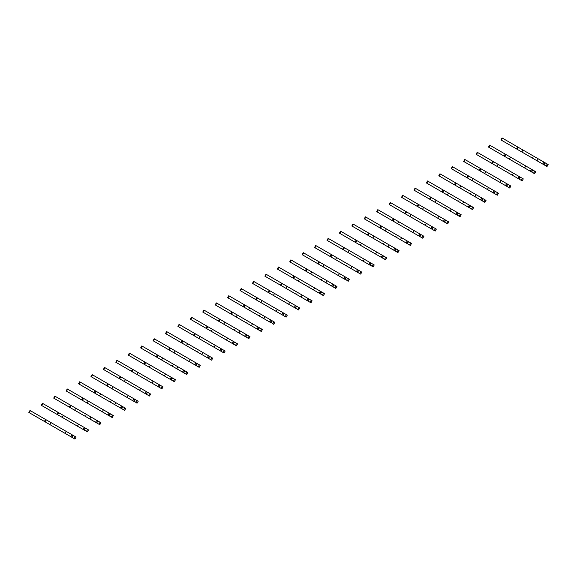 <?xml version="1.0" encoding="UTF-8"?>
<svg xmlns="http://www.w3.org/2000/svg" width="577" height="577" viewBox="0 0 577 577"><rect width="100%" height="100%" fill="white"/><g stroke="black" fill="none" stroke-linecap="round" stroke-linejoin="round"><path stroke-width="0.87" d="M532.643 157.672L532.499 158.148L529.383 156.353M523.346 152.862L516.473 148.895L517.619 146.919L502.055 137.932L500.908 139.908L502.408 140.774M547.248 164.027L548.15 164.546L547.01 166.522L546.102 166.003L547.248 164.027L522.993 150.02L517.612 146.919L516.473 148.895L500.908 139.908M532.499 158.148L544.515 165.087L544.176 164.33L544.832 163.19L545.654 163.111M546.102 166.003L544.515 165.087M522.993 150.02L521.853 152.003L543.642 164.582L544.789 162.606M542.741 164.063L543.887 162.087M537.072 160.788L538.211 158.812M520.223 164.849L520.079 165.325L516.963 163.522M510.926 160.038L504.046 156.064L505.192 154.088L489.628 145.108L488.488 147.085L489.988 147.95M534.821 171.196L535.73 171.722L534.583 173.699L533.682 173.179L534.821 171.196L505.192 154.088L504.053 156.071L488.488 147.085M533.682 173.179L531.749 171.499L532.412 170.359L533.235 170.28M510.573 157.196L509.426 159.173L531.222 171.758L532.362 169.775M532.095 172.256L520.072 165.318M530.321 171.232L531.46 169.256M524.644 167.957L525.791 165.981M507.796 172.018L507.652 172.494L504.536 170.698M498.499 167.207L491.626 163.241L492.772 161.264L477.612 152.508L477.208 152.278L476.068 154.254L477.568 155.119M522.401 178.372L523.303 178.892L522.163 180.868L521.262 180.349L522.401 178.372L519.04 176.425L492.765 161.264L491.626 163.241L476.068 154.254M507.652 172.494L519.668 179.433L519.329 178.675L519.985 177.536L520.807 177.449M521.262 180.349L519.668 179.433M498.146 164.366L497.006 166.349L518.802 178.928L519.942 176.951M517.894 178.408L519.04 176.425M512.225 175.134L513.364 173.15M495.376 179.187L495.232 179.663L492.116 177.867M486.079 174.377L479.206 170.41L480.345 168.434L464.788 159.447L463.641 161.43L465.141 162.296M509.981 185.542L510.883 186.061L509.743 188.044L508.835 187.518L509.981 185.542L507.522 184.121L480.345 168.434L479.206 170.41L463.641 161.43M495.232 179.663L507.248 186.602L506.902 185.844L507.565 184.705L508.387 184.626M508.835 187.518L507.248 186.602M485.726 171.542L484.586 173.518L505.474 185.578L506.375 186.097L507.522 184.121M505.474 185.578L506.613 183.601M499.805 182.303L500.944 180.327M482.956 186.364L482.805 186.833L479.696 185.037M473.652 181.553L466.779 177.586L467.925 175.603L452.361 166.623L451.221 168.599L452.721 169.465M497.554 192.711L498.456 193.237L497.316 195.214L496.415 194.694L497.554 192.711L467.925 175.603L466.779 177.586L451.221 168.599M482.805 186.833L494.821 193.771L494.482 193.021L495.138 191.881L495.968 191.795M496.415 194.694L494.821 193.771M473.306 178.711L472.159 180.688L493.955 193.273L495.095 191.297M493.054 192.754L494.193 190.771M487.377 189.472L488.524 187.496M470.529 193.533L470.385 194.009L467.269 192.213M461.232 188.722L454.359 184.755L455.505 182.779L440.345 174.023L439.941 173.792L438.794 175.769L440.294 176.641M485.134 199.887L486.036 200.407L484.896 202.383L483.995 201.863L485.134 199.887L456.256 183.212L455.498 182.779L454.359 184.755L438.794 175.769M470.385 194.009L482.401 200.947L482.062 200.19L482.718 199.051L483.54 198.971M483.995 201.863L482.401 200.947M460.879 185.888L459.739 187.864L480.627 199.923L481.535 200.443L482.675 198.466M480.627 199.923L481.773 197.947M474.958 196.649L476.097 194.673M458.109 200.709L457.958 201.178L454.849 199.382M448.812 195.899L441.939 191.925L443.078 189.948L427.514 180.969L426.374 182.945L427.874 183.811M472.707 207.056L473.616 207.583L472.469 209.559L471.568 209.04L472.707 207.056L443.078 189.948L441.939 191.932L426.374 182.945M457.958 201.178L469.981 208.117L469.635 207.367L470.298 206.22L471.12 206.14M471.568 209.04L469.981 208.117M448.459 193.057L447.319 195.033L469.108 207.619L470.248 205.636M468.207 207.093L469.346 205.116M462.538 203.818L463.677 201.842M445.682 207.879L445.538 208.355L442.429 206.559M436.385 203.068L429.512 199.101L430.658 197.125L415.498 188.369L415.094 188.138L413.954 190.114L415.454 190.98M460.287 214.233L461.189 214.752L460.049 216.728L459.148 216.209L460.287 214.233L458.701 213.31L430.658 197.125L429.512 199.101L413.954 190.114M445.538 208.355L457.554 215.293L457.215 214.536L457.871 213.396L458.701 213.31M459.148 216.209L457.554 215.293M436.039 200.226L434.892 202.21L456.688 214.788L457.828 212.812M455.787 214.269L456.926 212.293M450.11 210.994L451.25 209.011M433.262 215.048L433.125 215.531L430.002 213.728M423.965 210.244L417.092 206.27L418.238 204.294L402.674 195.307L401.527 197.291L403.027 198.156M447.867 221.402L448.769 221.921L447.629 223.905L446.721 223.378L447.867 221.402L445.408 219.981L418.231 204.294L417.092 206.27L401.527 197.291M446.721 223.378L444.795 221.705L445.451 220.565L446.273 220.486M423.612 207.403L422.472 209.379L443.36 221.438L444.261 221.957L445.408 219.981M445.134 222.462L433.118 215.524M443.36 221.438L444.499 219.462M437.691 218.164L438.83 216.187M420.842 222.224L420.691 222.693L417.582 220.897M411.545 217.414L404.665 213.447L405.811 211.47L390.651 202.715L390.247 202.484L389.107 204.46L390.607 205.325M435.44 228.579L436.349 229.098L435.202 231.074L434.301 230.555L435.44 228.579L405.811 211.463L404.665 213.447L389.107 204.46M420.691 222.693L432.714 229.632L432.368 228.881L433.024 227.742L433.854 227.655M434.301 230.555L432.714 229.632M411.192 214.572L410.045 216.548L425.263 225.34L431.841 229.134L432.981 227.158M430.94 228.615L432.079 226.631M425.263 225.34L426.41 223.357M408.415 229.394L408.271 229.87L405.155 228.074M399.118 224.583L392.245 220.616L393.391 218.64L378.231 209.884L377.827 209.653L376.687 211.629L378.187 212.502M423.02 235.748L423.922 236.267L422.782 238.243L421.881 237.724L423.02 235.748L394.141 219.072L393.384 218.64L392.245 220.616L376.687 211.629M408.271 229.87L420.287 236.808L419.948 236.051L420.604 234.911L421.426 234.832M421.881 237.724L420.287 236.808M398.765 221.748L397.625 223.725L418.513 235.784L419.421 236.303L420.561 234.327M418.513 235.784L419.659 233.808M412.843 232.509L413.983 230.533M395.995 236.57L395.851 237.039L392.735 235.243M386.698 231.759L379.825 227.792L380.964 225.809L365.407 216.829L364.26 218.806L365.76 219.671M410.6 242.917L411.502 243.444L410.362 245.42L409.454 244.9L410.6 242.917L408.141 241.496L380.964 225.809L379.825 227.792L364.26 218.806M395.851 237.039L407.867 243.977L407.521 243.227L408.184 242.08L409.006 242.001M409.454 244.9L407.867 243.977M386.345 228.918L385.205 230.894L406.994 243.48L408.141 241.496M406.093 242.953L407.232 240.977M400.424 239.679L401.563 237.702M383.575 243.739L383.424 244.215L380.315 242.419M374.271 238.928L367.398 234.962L368.544 232.985L353.384 224.229L352.98 223.999L351.84 225.975L353.34 226.84M398.173 250.093L399.075 250.613L397.935 252.589L397.034 252.07L398.173 250.093L396.587 249.17L368.544 232.985L367.398 234.962L351.84 225.975M383.424 244.215L395.44 251.154L395.101 250.396L395.757 249.257L396.587 249.17M397.034 252.07L395.44 251.154M373.925 236.087L372.778 238.07L394.574 250.649L395.714 248.673M393.673 250.129L394.812 248.153M387.996 246.855L389.143 244.879M371.148 250.916L371.004 251.384L367.888 249.589M361.851 246.105L354.978 242.131L356.124 240.155L340.56 231.168L339.413 233.151L340.913 234.017M385.753 257.263L386.655 257.782L385.515 259.765L384.614 259.239L385.753 257.263L383.294 255.842L356.117 240.155L354.978 242.138L339.413 233.151M371.004 251.384L383.02 258.323L382.681 257.566L383.337 256.426L384.159 256.347M384.614 259.239L383.02 258.323M361.498 243.263L360.358 245.239L381.246 257.299L382.154 257.818L383.294 255.842M381.246 257.299L382.392 255.322M375.577 254.024L376.716 252.048M358.728 258.085L358.591 258.561L355.468 256.758M349.431 253.274L342.558 249.307L343.697 247.331L328.537 238.575L328.133 238.344L326.993 240.32L328.493 241.186M373.326 264.439L374.235 264.958L373.088 266.935L372.187 266.415L373.326 264.439L343.697 247.324L342.558 249.307L326.993 240.32M372.187 266.415L370.254 264.742L370.917 263.602L371.739 263.516M349.078 250.432L347.938 252.409L363.149 261.201L369.727 264.994L370.867 263.018M370.6 265.492L358.577 258.554M368.826 264.475L369.965 262.492M363.149 261.201L364.296 259.217M346.301 265.254L346.157 265.73L343.048 263.934M337.004 260.443L330.131 256.476L331.277 254.5L316.117 245.744L315.713 245.513L314.573 247.49L316.073 248.362M360.906 271.608L361.808 272.128L360.668 274.104L359.767 273.585L360.906 271.608L332.027 254.933L331.277 254.5L330.131 256.476M346.157 265.73L358.173 272.669L357.834 271.911L358.49 270.772L359.32 270.692M359.767 273.585L358.173 272.669M336.658 257.609L335.511 259.585L357.307 272.164L358.447 270.187M330.138 256.476L314.573 247.49M356.406 271.644L357.545 269.668M350.729 268.37L351.869 266.394M333.881 272.431L333.744 272.907L330.621 271.103M324.584 267.62L317.711 263.653L318.857 261.677L303.293 252.69L302.146 254.666L303.646 255.532M348.486 278.778L349.388 279.304L348.248 281.28L347.34 280.761L348.486 278.778L346.027 277.357L318.85 261.669L317.711 263.653L302.146 254.666M347.34 280.761L345.414 279.088L346.07 277.941L346.892 277.862M324.231 264.778L323.091 266.754L344.88 279.34L346.027 277.357M345.753 279.838L333.737 272.899M343.979 278.814L345.118 276.837M338.31 275.539L339.449 273.563M321.461 279.6L321.31 280.076L318.201 278.28M312.157 274.789L305.283 270.822L306.43 268.846L291.27 260.09L290.866 259.859L289.726 261.835L291.226 262.701M336.059 285.954L336.968 286.473L335.821 288.45L334.92 287.93L336.059 285.954L311.811 271.947L306.43 268.846L305.283 270.822M321.31 280.076L333.326 287.014L332.987 286.257L333.643 285.117L334.472 285.031M334.92 287.93L333.326 287.014M311.811 271.947L310.664 273.931L332.46 286.509L333.6 284.533M305.291 270.822L289.726 261.835M331.559 285.99L332.698 284.014M325.882 282.716L327.029 280.739M309.034 286.776L308.897 287.252L305.774 285.449M299.737 281.965L292.864 277.991L294.01 276.015L278.446 267.028L277.306 269.012L278.806 269.877M323.639 293.123L324.541 293.643L323.401 295.626L322.5 295.099L323.639 293.123L321.18 291.702L294.003 276.015L292.864 277.999L277.306 269.012M322.5 295.099L320.567 293.426L321.223 292.287L322.045 292.207M299.384 279.124L298.244 281.1L320.04 293.686L321.18 291.702M320.906 294.183L308.89 287.245M319.131 293.159L320.278 291.183M313.462 289.885L314.602 287.909M296.614 293.945L296.463 294.414L293.354 292.618M287.317 289.135L280.444 285.168L281.583 283.192L266.026 274.205L264.879 276.181L266.379 277.047M311.219 300.3L312.121 300.819L310.974 302.795L310.073 302.276L311.219 300.3L302.182 295.078L281.583 283.192L280.444 285.168L264.879 276.181M296.463 294.414L308.486 301.353L308.14 300.603L308.803 299.463L309.625 299.376M310.073 302.276L308.486 301.353M286.964 286.293L285.824 288.269L306.712 300.336L307.613 300.855L308.76 298.879M306.712 300.336L307.851 298.352M301.043 297.061L302.182 295.078M284.194 301.115L284.05 301.598L280.934 299.795M274.89 296.304L268.017 292.337L269.163 290.361L254.003 281.605L253.599 281.374L252.459 283.357L253.959 284.223M298.792 307.469L299.694 307.988L298.554 309.972L297.653 309.445L298.792 307.469L269.913 290.794L269.163 290.361L268.017 292.337L252.459 283.357M297.653 309.445L295.72 307.772L296.376 306.632L297.205 306.553M274.544 293.469L273.397 295.446L295.193 308.024L296.333 306.048M296.059 308.529L284.043 301.591M294.292 307.505L295.431 305.529M288.615 304.23L289.762 302.254M271.767 308.291L271.623 308.76L268.507 306.964M262.47 303.48L255.597 299.513L256.736 297.53L241.179 288.55L240.032 290.527L241.532 291.392M286.372 314.638L287.274 315.165L286.134 317.141L285.233 316.622L286.372 314.638L256.736 297.53L255.597 299.513L240.032 290.527M271.623 308.76L283.639 315.698L283.3 314.948L283.956 313.801L284.778 313.722M285.233 316.622L283.639 315.698M262.117 300.639L260.977 302.615L282.766 315.201L283.913 313.224M281.864 314.674L283.011 312.698M276.195 311.4L277.335 309.423M259.347 315.46L259.196 315.936L256.087 314.14M250.05 310.65L243.177 306.683L244.316 304.706L229.156 295.951L228.752 295.72L227.612 297.696L229.112 298.561M273.945 321.815L274.854 322.334L273.707 324.31L272.806 323.791L273.945 321.815L272.358 320.891L244.316 304.706L243.177 306.683L227.612 297.696M272.806 323.791L270.873 322.117L271.536 320.978L272.358 320.891M249.697 307.808L248.557 309.791L270.346 322.37L271.486 320.394M271.219 322.875L259.196 315.936M269.445 321.851L270.584 319.874M263.768 318.576L264.915 316.6M246.92 322.637L246.776 323.106L243.667 321.31M237.623 317.826L230.75 313.852L231.896 311.876L216.332 302.896L215.192 304.872L216.692 305.738M261.525 328.984L262.427 329.51L261.287 331.486L260.386 330.96L261.525 328.984L231.896 311.876L230.757 313.859L215.192 304.872M246.776 323.106L258.792 330.044L258.453 329.287L259.109 328.147L259.938 328.068M260.386 330.96L258.792 330.044M237.27 314.984L236.13 316.961L257.926 329.546L259.066 327.563M257.017 329.02L258.164 327.044M251.348 325.745L252.488 323.769M234.5 329.806L234.356 330.282L231.24 328.479M225.203 324.995L218.33 321.028L219.476 319.052L203.912 310.065L202.765 312.042L204.265 312.907M249.105 336.16L250.007 336.679L248.867 338.656L247.959 338.136L249.105 336.16L240.068 330.938L219.469 319.052L218.33 321.028L202.765 312.042M234.356 330.282L246.372 337.22L246.026 336.463L246.689 335.324L247.511 335.237M247.959 338.136L246.372 337.22M224.85 322.154L223.71 324.13L244.598 336.196L245.499 336.716L246.646 334.739M244.598 336.196L245.737 334.213M238.928 332.922L240.068 330.938M222.08 336.975L221.936 337.458L218.82 335.655M212.776 332.164L205.902 328.198L207.049 326.221L191.889 317.465L191.485 317.235L190.345 319.218L191.845 320.084M236.678 343.329L237.587 343.849L236.44 345.832L235.539 345.306L236.678 343.329L207.807 326.654L207.049 326.221L205.902 328.198L190.345 319.218M235.539 345.306L233.606 343.632L234.262 342.493L235.091 342.413M212.43 329.33L211.283 331.306L233.079 343.885L234.219 341.909M233.945 344.39L221.929 337.451M232.178 343.365L233.317 341.389M226.501 340.091L227.648 338.115M209.653 344.152L209.509 344.62L206.393 342.825M200.356 339.341L193.483 335.374L194.629 333.398L179.469 324.642L179.065 324.411L177.925 326.387L179.418 327.253M224.258 350.499L225.16 351.025L224.02 353.001L223.119 352.482L224.258 350.499L194.622 333.391L193.483 335.374L177.925 326.387M209.509 344.62L221.525 351.559L221.186 350.809L221.842 349.662L222.664 349.583M223.119 352.482L221.525 351.559M200.003 336.499L198.863 338.475L220.659 351.061L221.799 349.085M219.75 350.535L220.897 348.558M214.081 347.26L215.221 345.284M197.233 351.321L197.082 351.797L193.973 350.001M187.936 346.51L181.063 342.543L182.202 340.567L167.041 331.811L166.638 331.58L165.498 333.556L166.998 334.422M211.838 357.675L212.74 358.194L211.593 360.171L210.692 359.651L211.838 357.675L187.583 343.668L182.202 340.567L181.063 342.543L165.498 333.556M197.082 351.797L209.105 358.735L208.759 357.978L209.422 356.838L210.244 356.759M210.692 359.651L209.105 358.735M187.583 343.668L186.443 345.652L208.232 358.23L209.379 356.254M207.331 357.711L208.47 355.735M201.661 354.437L202.801 352.46M184.813 358.497L184.662 358.966L181.553 357.17M175.509 353.687L168.635 349.712L169.782 347.736L154.218 338.757L153.078 340.733L154.578 341.598M199.411 364.844L200.313 365.371L199.173 367.347L198.272 366.821L199.411 364.844L196.952 363.423L169.782 347.736L168.635 349.712M184.662 358.966L196.678 365.905L196.339 365.147L196.995 364.008L197.824 363.928M198.272 366.821L196.678 365.905M175.163 350.845L174.016 352.821L195.812 365.407L196.952 363.423M168.643 349.72L153.078 340.733M194.911 364.88L196.05 362.904M189.234 361.606L190.381 359.63M172.386 365.667L172.242 366.143L169.126 364.339M163.089 360.856L156.216 356.889L157.362 354.913L141.798 345.926L140.651 347.902L142.151 348.768M186.991 372.021L187.893 372.54L186.753 374.516L185.844 373.997L186.991 372.021L183.63 370.073L157.355 354.913L156.216 356.889L140.651 347.902M172.242 366.143L184.258 373.081L183.919 372.324L184.575 371.184L185.397 371.098M185.844 373.997L184.258 373.081M162.736 358.014L161.596 359.99L182.483 372.057L183.385 372.576L184.532 370.6M182.483 372.057L183.63 370.073M176.814 368.782L177.954 366.799M159.966 372.836L159.815 373.312L156.706 371.516M150.669 368.025L143.796 364.058L144.935 362.082L129.371 353.095L128.231 355.079L129.731 355.944M174.564 379.19L175.473 379.709L174.326 381.693L173.425 381.166L174.564 379.19L145.692 362.515L144.935 362.082L143.796 364.058L128.231 355.079M159.815 373.312L171.838 380.25L171.492 379.493L172.155 378.353L172.977 378.274M173.425 381.166L171.838 380.25M150.316 365.191L149.176 367.167L164.387 375.952L170.965 379.745L172.105 377.769M170.064 379.226L171.203 377.25M164.387 375.952L165.534 373.975M147.539 380.012L147.395 380.481L144.286 378.685M138.242 375.201L131.368 371.235L132.508 369.251L116.951 360.272L115.811 362.248L117.311 363.113M162.144 386.359L163.046 386.886L161.906 388.862L161.005 388.343L162.144 386.359L132.508 369.251L131.368 371.235L115.811 362.248M147.395 380.481L159.411 387.419L159.072 386.669L159.728 385.523L160.557 385.443M161.005 388.343L159.411 387.419M137.889 372.36L136.749 374.336L158.545 386.922L159.685 384.946M157.636 386.395L158.783 384.419M151.967 383.121L153.107 381.145M135.119 387.181L134.975 387.657L131.859 385.862M125.822 382.371L118.949 378.404L120.088 376.428L104.531 367.441L103.384 369.417L104.884 370.283M149.724 393.536L150.626 394.055L149.486 396.031L148.577 395.512L149.724 393.536L125.469 379.529L120.088 376.428L118.949 378.404L103.384 369.417M134.975 387.657L146.991 394.596L146.645 393.839L147.308 392.699L148.13 392.62M148.577 395.512L146.991 394.596M125.469 379.529L124.329 381.512L146.118 394.091L147.265 392.115M145.216 393.572L146.356 391.595M139.547 390.297L140.687 388.321M122.699 394.358L122.555 394.834L119.439 393.031M113.395 389.547L106.521 385.573L107.668 383.597L92.104 374.617L90.964 376.593L92.464 377.459M137.297 400.705L138.206 401.231L137.059 403.208L136.158 402.681L137.297 400.705L107.668 383.597L106.529 385.58L90.964 376.593M136.158 402.681L134.225 401.008L134.881 399.868L135.71 399.789M113.049 386.705L111.902 388.682L133.698 401.267L134.838 399.284M134.564 401.765L122.548 394.827M132.797 400.741L133.936 398.765M127.12 397.466L128.267 395.49M110.272 401.527L110.128 402.003L107.012 400.2M100.975 396.716L94.101 392.749L95.248 390.773L80.088 382.017L79.684 381.786L78.544 383.763L80.037 384.628M124.877 407.881L125.779 408.401L124.639 410.377L123.738 409.858L124.877 407.881L121.516 405.934L95.241 390.773L94.101 392.749L78.544 383.763M110.128 402.003L122.144 408.942L121.805 408.184L122.461 407.045L123.283 406.958M123.738 409.858L122.144 408.942M100.622 393.875L99.482 395.858L121.278 408.437L122.418 406.46M120.369 407.917L121.516 405.934M114.7 404.643L115.84 402.659M97.852 408.696L97.715 409.18L94.592 407.376M88.555 403.886L81.682 399.919L82.821 397.942L67.257 388.956L66.117 390.939L67.617 391.805M112.457 415.051L113.359 415.57L112.212 417.553L111.311 417.027L112.457 415.051L83.578 398.375L82.821 397.942L81.682 399.919L66.117 390.939M111.311 417.027L109.378 415.353L110.041 414.214L110.863 414.135M88.202 401.051L87.062 403.027L107.949 415.087L108.851 415.606L109.998 413.63M109.724 416.111L97.701 409.172M107.949 415.087L109.089 413.11M102.28 411.812L103.42 409.836M85.432 415.873L85.281 416.342L82.172 414.546M76.128 411.062L69.254 407.095L70.401 405.119L55.241 396.363L54.837 396.132L53.697 398.108L55.197 398.974M100.03 422.22L100.932 422.746L99.792 424.722L98.891 424.203L100.03 422.22L70.401 405.112L69.254 407.095M85.281 416.342L97.297 423.28L96.958 422.53L97.614 421.383L98.443 421.304M98.891 424.203L97.297 423.28M75.782 408.22L74.635 410.197L96.431 422.782L97.571 420.806M69.262 407.095L53.697 398.108M95.53 422.263L96.669 420.28M89.853 418.981L90.993 417.005M73.005 423.042L72.861 423.518L69.745 421.722M63.708 418.231L56.834 414.264L57.981 412.288L42.417 403.301L41.27 405.278L42.77 406.143M87.61 429.396L88.512 429.915L87.372 431.892L86.463 431.372L87.61 429.396L58.731 412.721L57.974 412.288L56.834 414.264L41.27 405.278M86.463 431.372L84.538 429.699L85.194 428.56L86.016 428.48M63.355 415.397L62.215 417.373L83.102 429.432L84.004 429.952L85.151 427.975M84.877 430.456L72.861 423.518M83.102 429.432L84.249 427.456M77.433 426.158L78.573 424.182M60.585 430.218L60.434 430.687L57.325 428.891M51.288 425.408L44.415 421.434L45.554 419.457L29.99 410.478L28.85 412.454L30.35 413.32M75.183 436.565L76.092 437.092L74.945 439.068L74.044 438.549L75.183 436.565L45.554 419.457L44.415 421.441L28.85 412.454M60.434 430.687L72.457 437.626L72.111 436.876L72.774 435.729L73.596 435.649M74.044 438.549L72.457 437.626M50.935 422.566L49.795 424.542L71.584 437.128L72.724 435.145M70.682 436.601L71.822 434.625M65.006 433.327L66.153 431.351M517.23 149.335L518.37 147.351M501.312 140.146L502.452 138.163M504.803 156.504L505.95 154.528M488.892 147.315L490.032 145.339M492.383 163.673L493.523 161.697M476.465 154.485L477.612 152.508M479.956 170.85L481.103 168.873M464.045 161.661L465.185 159.685M467.536 178.019L468.675 176.043M451.625 168.83L452.765 166.854M455.116 185.195L456.256 183.212M439.198 176.007L440.345 174.023M442.689 192.365L443.836 190.388M426.778 183.176L427.918 181.2M430.269 199.534L431.408 197.558M414.351 190.345L415.498 188.369M417.849 206.71L418.989 204.734M401.931 197.522L403.071 195.545M405.422 213.879L406.569 211.903M389.511 204.691L390.651 202.715M393.002 221.056L394.141 219.072M377.084 211.867L378.231 209.884M380.575 228.225L381.722 226.249M364.664 219.036L365.804 217.06M368.155 235.394L369.294 233.418M352.244 226.206L353.384 224.229M355.735 242.571L356.874 240.595M339.817 233.382L340.957 231.406M343.308 249.74L344.455 247.764M327.397 240.551L328.537 238.575M330.888 256.916L332.027 254.933M314.97 247.728L316.117 245.744M318.468 264.086L319.608 262.109M302.55 254.897L303.69 252.921M306.041 271.255L307.188 269.279M290.13 262.066L291.27 260.09M293.621 278.431L294.76 276.455M277.703 269.243L278.85 267.266M281.194 285.601L282.341 283.624M265.283 276.412L266.423 274.436M268.774 292.777L269.913 290.794M252.863 283.588L254.003 281.605M256.354 299.946L257.493 297.97M240.436 290.758L241.575 288.781M243.927 307.115L245.074 305.139M228.016 297.934L229.156 295.951M231.507 314.292L232.646 312.316M215.589 305.103L216.736 303.127M219.087 321.461L220.226 319.485M203.169 312.272L204.308 310.296M206.66 328.638L207.807 326.654M190.749 319.449L191.889 317.465M194.24 335.807L195.379 333.831M178.322 326.618L179.469 324.642M181.813 342.976L182.959 341M165.902 333.794L167.041 331.811M169.393 350.152L170.532 348.176M153.482 340.964L154.622 338.987M156.973 357.322L158.112 355.345M141.055 348.133L142.194 346.157M144.546 364.498L145.692 362.515M128.635 355.309L129.775 353.333M132.126 371.667L133.265 369.691M116.208 362.479L117.355 360.502M119.706 378.844L120.845 376.86M103.788 369.655L104.927 367.672M107.279 386.013L108.418 384.037M91.368 376.824L92.508 374.848M94.859 393.182L95.998 391.206M78.941 383.993L80.088 382.017M82.432 400.359L83.578 398.375M66.521 391.17L67.66 389.194M70.012 407.528L71.151 405.552M54.094 398.339L55.241 396.363M57.592 414.704L58.731 412.721M41.674 405.516L42.813 403.532M45.165 421.874L46.311 419.897M29.254 412.685L30.393 410.709"/></g></svg>
